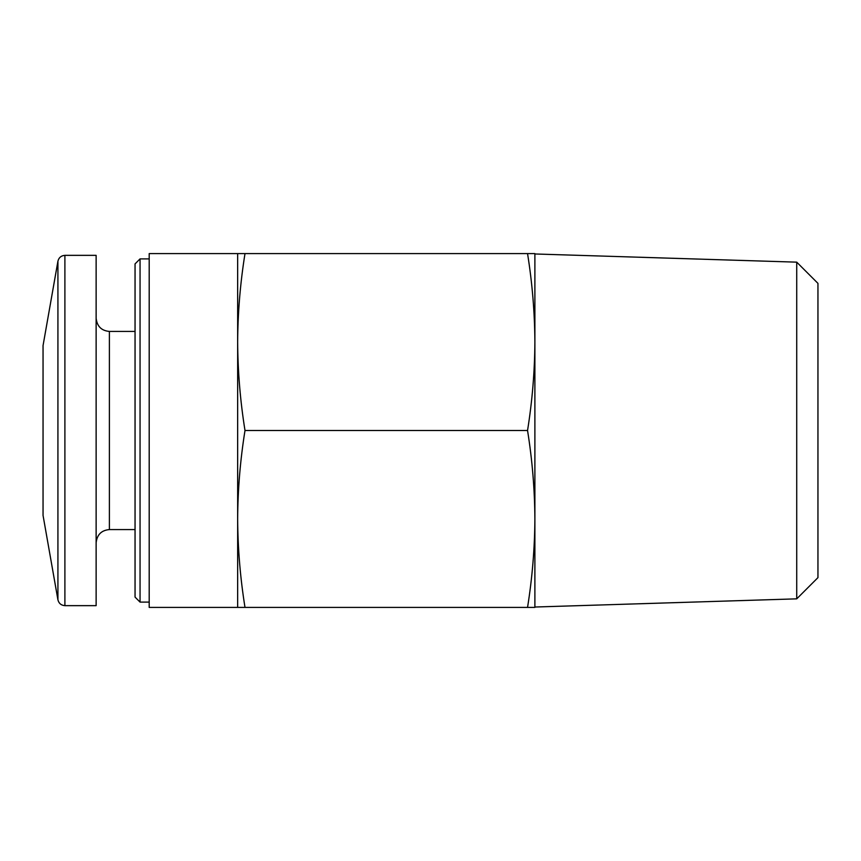 <?xml version="1.0" encoding="UTF-8"?>
<svg xmlns="http://www.w3.org/2000/svg" width="861" height="861" viewBox="0 0 861 861"><rect width="100%" height="100%" fill="white"/><g stroke="black" fill="none" stroke-linecap="round" stroke-linejoin="round"><path stroke-width="1.29" d="M244.998 430.5C240.273 459.989 237.819 489.468 237.658 518.957L237.658 342.043C237.819 371.532 240.273 401.011 244.998 430.5L527.545 430.5C532.27 401.011 534.713 371.532 534.885 342.043C534.713 312.554 532.27 283.065 527.545 253.586L534.885 253.586L534.885 342.043L534.885 253.973L796.726 262.153L796.726 598.847L534.885 607.027L534.885 518.957C534.713 489.468 532.27 459.989 527.545 430.5M237.658 518.957C237.819 548.446 240.273 577.935 244.998 607.414L237.658 607.414L237.658 518.957M244.998 253.586C240.273 283.065 237.819 312.554 237.658 342.043L237.658 253.586L527.545 253.586M237.658 607.414L149.201 607.414L149.201 253.586L237.658 253.586M149.201 602.108L140.052 602.108L140.052 258.892L149.201 258.892M140.052 602.108L135.048 597.103L135.048 263.896L140.052 258.892M534.885 518.957L534.885 607.414L527.545 607.414C532.27 577.935 534.713 548.446 534.885 518.957L534.885 342.043M244.998 607.414L527.545 607.414M796.726 598.847L817.95 577.634L817.95 283.366L796.726 262.153M57.924 599.805L57.924 261.195L43.05 345.584L43.05 515.416L57.924 599.805C58.839 603.432 61.163 605.38 64.898 605.649L96.131 605.649L96.131 255.351L64.898 255.351L64.898 605.649M135.048 529.569L109.39 529.569L109.39 331.431C101.404 330.71 96.981 326.287 96.131 318.161M135.048 331.431L109.39 331.431M57.924 261.195C58.839 257.568 61.163 255.62 64.898 255.351M109.39 529.569C101.404 530.29 96.981 534.713 96.131 542.839"/></g></svg>
